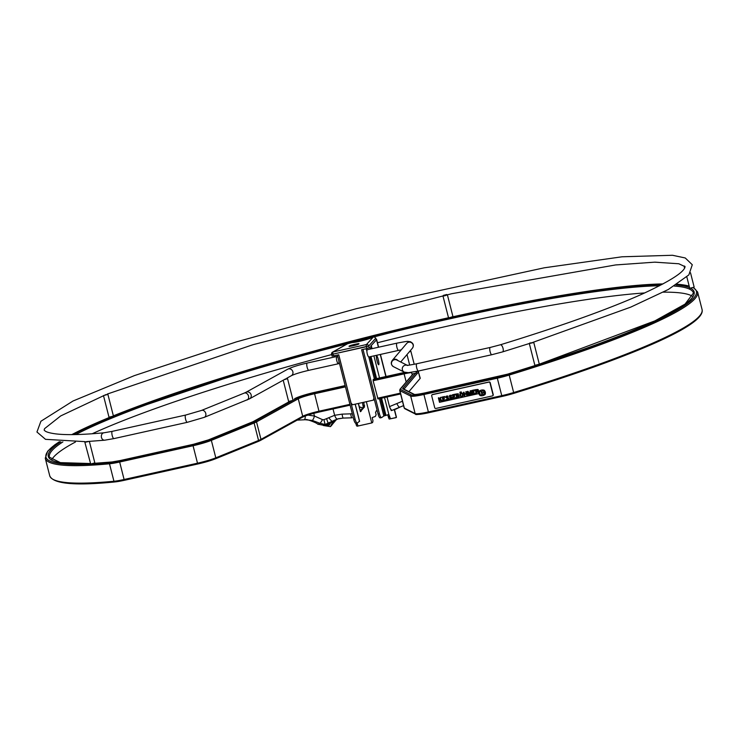 <?xml version="1.0" encoding="UTF-8"?>
<svg xmlns="http://www.w3.org/2000/svg" width="739" height="739" viewBox="0 0 739 739"><rect width="100%" height="100%" fill="white"/><g stroke="black" fill="none" stroke-linecap="round" stroke-linejoin="round"><path stroke-width="1.11" d="M332.07 356.124L338.758 354.803L332.07 356.124L331.608 354.286L333.003 354.138L333.465 355.976L333.003 354.138L368.724 345.963A1.912 1.875 -137.6 0 0 366.424 344.55L332.984 351.976A1.912 1.755 -119.4 0 0 331.719 354.175L333.003 354.138A1.912 0.517 -102.5 0 1 332.984 351.976L350.304 342.194L332.984 351.976L366.424 344.55L373.232 337.104L366.424 344.55A1.912 0.517 77.5 0 0 366.442 346.711L366.904 348.549L369.195 347.801L368.724 345.963L375.809 338.213L368.724 345.963L369.195 347.801L366.904 348.549L366.442 346.711L333.003 354.138A1.912 0.517 77.5 0 1 332.984 351.976A1.912 1.755 60.6 0 0 332.513 352.152A1.912 1.912 0 0 0 331.608 354.286M361.62 349.723L366.904 348.549L361.62 349.723L373.916 397.979L373.426 400.122L352.531 404.76L351.053 403.051L338.758 354.803L351.053 403.051L352.531 404.76L373.426 400.122L373.962 397.942L361.62 349.723M370.682 346.166L376.271 340.051L370.682 346.166L371.357 348.817L370.682 346.166M334.185 355.819L334.979 356.891L334.185 355.819M350.665 341.908L350.304 342.194A12.406 1.367 -14.3 0 0 359.357 341.372A12.406 1.367 -14.3 0 0 373.232 337.104L373.98 336.735L375.809 338.213L376.271 340.051L375.809 338.213L373.98 336.735L373.232 337.104A12.406 1.367 165.7 0 1 359.893 341.252A12.406 1.367 165.7 0 1 350.286 342.333A12.406 1.367 165.7 0 1 350.304 342.194L350.831 342.573L350.591 341.945L332.513 352.152A1.912 1.755 60.6 0 0 331.719 354.175M358.563 343.644A8.591 0.942 -14.3 0 0 350.997 345.325A5.441 0.6 -14.3 0 0 349.482 346.434A8.591 0.942 -14.3 0 0 357.048 344.753A5.441 0.6 -14.3 0 0 358.821 343.986L356.429 344.522L358.923 343.903A5.441 0.6 -14.3 0 0 358.563 343.644L358.609 343.829A8.591 0.942 -14.3 0 0 358.554 343.838A8.591 0.942 165.7 0 1 358.609 343.829L358.563 343.644A5.441 0.6 165.7 0 1 358.997 343.764A5.441 0.6 165.7 0 1 358.923 343.903L356.429 344.522L358.821 343.986A5.441 0.6 165.7 0 1 357.048 344.753A8.591 0.942 165.7 0 1 349.482 346.434A5.441 0.6 165.7 0 1 349.048 346.314A5.441 0.6 165.7 0 1 350.997 345.325A8.591 0.942 165.7 0 1 358.563 343.644M352.466 345.667L349.51 346.388A9.311 1.025 -14.3 0 0 350.951 345.362L353.667 344.817L351.94 345.991L353.667 344.817A8.591 0.942 165.7 0 1 355.422 344.42A8.591 0.942 -14.3 0 0 353.667 344.827L350.951 345.362A9.311 1.025 165.7 0 1 350.979 345.409A9.311 1.025 165.7 0 1 349.51 346.388L352.466 345.667M355.089 344.503L358.517 343.681L353.233 345.196L355.089 344.503L353.233 345.196L354.36 345.455L353.233 345.196L358.517 343.681L355.089 344.503M353.279 345.205L357.085 344.743L353.279 345.205M370.618 348.984L369.537 347.422L370.618 348.984M365.823 348.79A4.767 1.293 -102.5 0 1 366.895 350.96A4.767 1.293 77.5 0 0 365.823 348.79M374.35 399.466L373.426 400.122L374.35 399.466M366.442 346.711A1.912 0.517 -102.5 0 1 366.424 344.55A1.912 1.875 42.4 0 1 368.724 345.963L366.442 346.711M358.156 344.328L356.697 344.651L358.156 344.328M350.942 345.547A5.441 0.6 -14.3 0 0 349.141 346.388A5.441 0.6 165.7 0 1 350.942 345.547M357.722 344.171L358.517 343.681L357.722 344.171M355.93 423.29L357.279 422.994A4.767 1.293 77.5 0 1 355.108 419.142L338.711 354.812L337.363 355.108L353.759 419.438A4.767 1.293 77.5 0 0 355.93 423.29A4.767 1.293 77.5 0 0 356.069 423.225M356.18 424.685L355.893 423.558L357.196 423.29L357.482 424.417L356.18 424.685A1.912 0.711 78.3 0 0 357.214 426.191L371.763 422.948A12.406 1.367 165.7 0 1 372.613 422.523L372.992 420.833L372.17 417.618A12.406 1.367 165.7 0 1 375.32 416.482L376.123 414.727L375.541 412.436L376.419 410.681A12.406 1.367 165.7 0 1 377.149 410.468M363.764 402.265L364.475 407.078L363.034 407.318A1.921 0.721 -101.7 0 1 362.941 407.494L360.327 410.884M362.47 402.552L363.283 407.272M357.482 424.417A1.912 0.711 78.3 0 0 358.517 425.913L357.214 426.191M364.336 407.05A1.921 0.721 -101.7 0 1 364.235 407.226L360.383 411.568M371.163 345.64L376.521 339.829A13.838 1.524 -14.3 0 0 376.641 339.534A13.838 1.524 -14.3 0 0 376.077 339.266M394.497 409.572L396.437 417.193A13.838 1.524 165.7 0 1 396.316 417.48L389.176 419.068L396.178 417.627M389.573 416.039L388.197 416.362L388.483 417.489L389.859 417.166L388.88 414.459L383.837 416.02L381.712 417.535A4.767 1.293 77.5 0 1 381.573 417.6A4.767 1.293 77.5 0 1 379.412 413.748L363.006 349.418L361.667 349.713L378.063 414.052A4.767 1.293 77.5 0 0 380.234 417.895A4.767 1.293 77.5 0 0 380.373 417.831M389.859 417.166L390.552 418.745M377.056 360.974A4.582 0.748 76.8 0 0 378.719 364.761A4.582 0.748 76.8 0 0 378.405 360.133A4.582 0.748 76.8 0 0 376.622 355.847A4.582 0.748 76.8 0 0 377.056 360.974M388.197 416.362L387.698 414.967M388.483 417.489L389.176 419.068M377.352 362.008A4.582 0.748 76.8 0 0 376.622 358.923M357.279 422.994A4.767 1.293 77.5 0 0 357.417 422.93L359.505 421.276M360.475 411.457L361.066 411.337M333.049 421.387L330.435 426.634L323.312 425.507M343.349 418.071L337.243 419.013L325.095 424.491L320.079 423.318A5.247 0.637 -60.7 0 0 322.509 419.65L314.444 416.029L307.904 415.087M323.996 425.285L325.095 424.491L323.941 419.715L322.509 419.65M352.152 417.803A4.767 1.182 -92.3 0 1 352.106 417.803L343.515 418.071A4.767 1.173 -91.5 0 1 343.432 418.08L338.268 418.717L327.562 424.454L324.088 425.35L317.761 424.214L320.079 423.318L312.218 420.408A4.767 1.266 -74.9 0 0 314.444 416.029L313.77 413.36M312.218 420.408L304.403 419.669M304.182 419.678A4.767 1.247 -93.6 0 0 304.302 419.697A4.767 1.247 -93.6 0 0 305.281 416.002M402.441 401.231L389.508 406.607L391.273 410.616L395.827 409.11A7.63 4.794 70.6 0 1 395.485 409.212M389.508 406.607L387.051 396.972M403.568 405.619L392.187 410.302A4.767 1.358 -111.2 0 1 389.665 407.18M352.318 413.785L342.175 414.126L334.647 415.29L323.941 419.715M396.88 403.614A4.767 1.367 67.2 0 0 399.79 407.226L395.827 409.11A7.63 4.794 70.6 0 0 396.132 408.99A24.646 2.707 165.7 0 1 392.187 410.302M350.776 413.849A4.767 1.182 -92.3 0 0 352.106 417.803L343.432 418.08A4.767 1.173 -91.5 0 1 342.175 414.126M325.4 425.008L329.28 425.11L330.425 423.308M327.516 424.398L328.236 423.558L326.675 418.921M332.522 421.535L332.199 421.96L332.522 421.535A5.247 0.767 -127.3 0 1 329.012 418.034M329.372 425.036L327.626 425.535L325.779 424.916M333.317 421.193L332.005 424.916L330.582 426.523L336.605 419.309M692.729 296.459A332.301 36.553 -14.3 0 0 663.336 292.164M644.676 292.94A332.301 36.553 -14.3 0 0 377.453 342.748M331.682 354.572A332.301 36.553 -14.3 0 0 92.181 433.765M75.433 442.014A332.301 36.553 -14.3 0 0 51.684 459.861M408.907 391.652L420.075 378.507A18.364 2.023 -14.3 0 0 420.214 378.156L418.154 371.07M373.74 379.246L373.121 380.742L378.008 398.977L400.593 393.961L378.008 398.977M373.712 379.246L404.713 372.364L373.685 379.255M345.242 386.017L350.11 405.101M529.42 343.496L533.78 342.508L529.697 343.044M690.762 288.247A333.261 36.654 165.7 0 1 539.313 364.188L534.87 365.334L529.346 343.644M538.537 364.752L535.563 365.713M685.053 266.585L684.203 266.603L684.6 268.165M690.503 272.765L694.17 287.157L689.736 288.293L686.845 276.968M446.809 294.491L443.317 295.388M444.638 295.812L442.966 295.988L448.49 317.678L450.171 317.502L452.933 316.541L447.4 294.852L444.638 295.812M107.303 394.016L107.903 394.377L103.599 395.559M107.903 394.377L113.427 416.066L108.993 417.202L103.488 395.605M112.476 416.648L110.388 417.507M85.456 441.765L84.865 442.301L90.703 464.037L94.832 462.863L89.364 441.414M88.865 441.442L84.865 442.301M286.935 378.285L287.536 378.645L284.035 379.744M287.536 378.645L293.06 400.335L288.626 401.462L283.203 380.206M410.284 350.905L410.884 351.265L409.24 351.93M416.039 371.514L416.408 372.955L411.974 374.082L411.521 372.317M367.357 349.704A3.723 1.007 77.5 0 0 367.181 353.556A3.723 1.007 77.5 0 0 368.973 356.974L398.626 350.388A3.723 1.007 77.5 0 1 396.926 347.385A3.723 1.007 77.5 0 1 397.009 343.127L367.357 349.704M338.129 358.11A3.723 1.007 77.5 0 0 336.873 356.475A3.723 1.007 77.5 0 0 336.688 360.327A3.723 1.007 77.5 0 0 338.48 363.736A3.723 1.007 77.5 0 0 338.85 360.946M493.024 394.802L489.975 382.848A0.951 0.915 -125.5 0 0 488.839 382.128L432.352 394.672A0.951 0.915 -125.5 0 0 431.687 395.79L434.735 407.734A0.951 0.915 -125.5 0 0 435.862 408.455L492.359 395.919A0.951 0.915 -125.5 0 0 493.024 394.802L493.246 394.635A0.951 0.915 54.5 0 1 492.784 395.679M432.149 394.737A0.951 0.915 54.5 0 1 432.583 394.506L489.07 381.971A0.951 0.915 54.5 0 1 490.197 382.691L493.246 394.635M442.43 401.175L440.416 398.958L441.174 397.277L440.499 397.434L439.437 399.845L438.92 397.785L438.366 397.915L439.372 401.859L439.927 401.739L440.139 399.568L441.756 401.332L442.412 401.185L440.389 398.977L441.155 397.296L440.499 397.434M439.446 399.799L438.948 397.767L438.366 397.915M444.379 398.811L444.213 398.247L443.104 398.497L442.855 397.527L444.786 397.092L444.638 396.51L442.153 397.055L443.141 401.028L445.7 400.455L445.58 399.864L443.585 400.298L443.28 399.069L444.361 398.829L444.231 398.229L443.123 398.478L442.883 397.527M448.434 399.781L448.647 398.118L446.31 397.203L447.797 396.769L448.102 396.252L447.455 395.965L446.144 396.233L445.709 397.379L448.25 398.737L446.171 399.744L447.705 400.076L448.859 399.069L448.296 397.868L446.374 397.397L446.467 396.723M447.797 396.769L448.12 396.233L447.437 395.984L446.153 396.233M452.296 397.785L449.755 396.437L451.547 395.485L449.672 395.42L449.34 397.046L451.695 397.97L449.617 398.977L451.15 399.309L452.333 398.293L451.741 397.102L449.82 396.631L449.94 395.938M451.511 398.533L449.922 398.478M451.252 396.002L451.575 395.467L450.91 395.199L449.58 395.476M455.991 398.173L455.843 397.591L453.848 398.035L453.534 396.797L454.661 396.529L454.513 395.947L453.404 396.196L453.164 395.236L455.048 394.82L454.901 394.238L452.416 394.792L453.423 398.746L456.009 398.155L455.861 397.573L453.875 398.016L453.561 396.788M455.048 394.82L454.919 394.229L452.416 394.792M459.372 396.132L458.494 395.356L458.282 393.758L455.824 394.026L456.813 397.988L458.984 397.388L459.372 396.132L458.466 395.365L458.263 393.776L455.806 394.035M458.993 397.379L459.353 396.141M463.15 394.478L462.318 393.102L460.342 393.12L459.75 394.377L460.674 396.621L462.568 396.658L463.242 395.347L462.3 393.12L460.434 393.056M467.371 395.651L466.392 391.679L465.819 391.809L466.198 393.416L464.443 393.795L464.037 392.206L463.464 392.326L464.452 396.298L465.025 396.169L464.572 394.404L466.355 394.016L466.799 395.771L467.371 395.651L466.364 391.698L465.792 391.827M465.025 396.169L464.6 394.404M468.923 395.3L468.203 392.52L470.106 395.106L470.567 392.003L471.26 394.783L471.861 394.644L470.854 390.691L470.207 390.839L469.81 393.869L467.972 391.337L467.371 391.476L468.378 395.42L468.923 395.3L468.249 392.585M470.106 395.106L470.586 391.984M469.828 393.859L467.99 391.319L467.371 391.476M474.069 392.224L473.902 391.661L472.794 391.901L472.544 390.94L474.447 390.515L474.299 389.933L471.824 390.488L472.831 394.432L475.417 393.85L475.269 393.268L473.283 393.711L472.969 392.483L474.05 392.243L473.921 391.642L472.812 391.882L472.572 390.931M474.447 390.515L474.327 389.915L471.824 390.488M461.422 392.52L461.118 391.799M460.646 392.289L459.88 392.464L460.646 392.289M460.351 392.76L460.027 392.058M478.068 393.748L439.483 402.321M485.246 392.003L485.274 391.984A3.63 3.464 -125.5 0 0 484.073 390.174A5.727 5.478 -125.5 0 0 479.482 390.949A5.727 5.478 -125.5 0 0 479.463 390.959A5.727 5.478 -125.5 0 0 479.029 391.31A3.63 3.464 -125.5 0 0 478.752 392.649L477.893 391.605L478.235 389.739L475.232 389.712L476.221 393.684L476.794 393.554L476.396 391.993L477.255 391.799L478.78 393.111A3.63 3.464 -125.5 0 0 480.11 395.55A5.727 5.478 -125.5 0 0 484.701 394.774A5.727 5.478 -125.5 0 0 484.729 394.755A5.727 5.478 -125.5 0 0 485.154 394.414A3.63 3.464 -125.5 0 0 485.347 392.298L483.777 392.649L485.246 392.003A3.63 3.464 -125.5 0 0 484.054 390.192A5.727 5.478 -125.5 0 0 479.454 390.968L479.482 390.949M476.794 393.554L476.415 391.984M478.752 392.603L477.911 391.596L478.466 390.247L477.847 389.453L475.214 389.73M458.041 395.134L456.776 395.457L456.517 394.45M458.771 396.788L457.247 397.314L456.914 396.012M462.281 396.113L461.025 396.086L460.425 395.097L460.452 393.97L461.552 393.425L462.309 394.053L462.512 395.771L461.413 396.316L460.665 395.688L460.767 393.554M477.699 391.042L476.249 391.43L475.925 390.164L477.865 390.404L476.276 391.421L475.953 390.155M481.948 394.598L480.064 395.356A6.198 5.93 -125.5 0 0 479.075 391.494L481.135 391.384L481.948 394.598L480.082 395.337A6.198 5.93 -125.5 0 0 479.112 391.494M483.491 392.455L481.606 392.88L481.985 391.19L484.1 390.377L483.491 392.455L481.634 392.862L482.004 391.18M485.07 394.229L482.826 394.395L481.689 393.056M439.954 401.72L440.13 399.55M445.728 400.446L445.552 399.873L443.566 400.316L443.252 399.078M444.758 397.102L444.61 396.52L442.134 397.074M448.074 399.291L446.476 399.245M451.898 398.995L452.268 397.804M454.642 396.547L454.494 395.965L453.386 396.215L453.136 395.245M458.189 394.635L456.748 395.476L456.49 394.46L458.189 394.635M458.78 396.289L457.219 397.333L456.887 396.021L458.78 396.289M458.743 396.797L458.272 397.083M462.596 396.64L463.131 394.497M466.198 393.416L464.425 393.813L464.018 392.215L463.445 392.344M471.833 394.654L470.826 390.709L470.207 390.839M475.389 393.869L475.242 393.287L473.256 393.73L472.942 392.483M484.729 394.755L484.701 394.774A5.727 5.478 -125.5 0 0 485.135 394.432A3.63 3.464 -125.5 0 0 485.329 392.317L483.675 392.354M481.652 393.056L483.537 392.64L485.08 394.238L482.807 394.404L481.652 393.056M366.35 401.693L371.763 422.948M358.323 403.476L360.42 411.697M376.521 339.829L378.414 347.247M380.252 354.471L385.878 376.548M394.312 409.637L396.316 417.48M371.274 345.556L372.068 348.66M373.906 355.875L379.532 377.952M384.52 397.527L388.843 414.487M370.978 356.521L376.604 378.608M381.592 398.182L385.989 415.429M380.567 398.404L384.964 415.66M368.779 356.955L374.424 379.089M379.412 398.663L383.837 416.02M369.943 356.752L375.578 378.83M378.063 414.052L379.412 413.748M355.108 419.142L353.759 419.438M355.145 404.178L359.533 421.415M363.329 405.951L364.632 405.674M362.941 407.494L364.235 407.226M297.66 419.863A4.767 1.247 86.4 0 1 297.281 420.131A4.767 1.247 86.4 0 1 297.18 420.121L306.971 419.669M333.03 408.963L334.647 415.29A4.767 1.339 -108.3 0 0 337.243 419.013M359.487 407.605L360.614 407.244L362.627 407.9M359.283 406.81L360.614 407.244M336.106 419.53L332.532 423.41A51.573 5.672 -14.3 0 0 332.273 423.604M693.099 287.656A335.645 36.922 -14.3 0 1 508.58 374.156L509.199 375.07A336.596 37.024 -14.3 0 0 697.598 291.979L693.431 287.545M59.397 441.7L54.584 444.989L47.656 451.233L45.264 458.254A336.596 37.024 -14.3 0 0 109.492 463.796L113.945 481.265A0.951 0.776 84.6 0 0 114.924 481.93A17.413 1.912 -14.3 0 0 124.272 480.313L197.655 464.018M59.489 441.71A335.645 36.922 -14.3 0 0 110 462.632A0.951 0.776 84.6 0 0 109.492 463.796A18.364 2.023 -14.3 0 0 119.413 462.078L192.796 445.793A18.364 2.023 -14.3 0 0 211.354 440.361L254.105 423.013A18.364 2.023 -14.3 0 0 256.525 421.895L298.26 398.811A14.078 1.552 165.7 0 1 314.334 393.795L345.325 386.913M689.182 286.122A335.645 36.922 -14.3 0 0 677.192 284.256M662.985 283.933A335.645 36.922 -14.3 0 0 452.176 316.939M448.638 317.724A335.645 36.922 -14.3 0 0 113.372 415.835L263.574 365.334L448.61 317.724M110.222 417.119A335.645 36.922 -14.3 0 0 71.794 434.624M508.58 374.156A17.413 1.912 165.7 0 1 497.301 377.112L497.31 378.202A18.364 2.023 165.7 0 0 509.199 375.07L513.651 392.538A336.596 37.024 -14.3 0 0 702.05 309.438L697.598 291.979M110 462.632A17.413 1.912 -14.3 0 0 119.413 460.997L124.3 480.313L114.776 481.957C74.556 485.948 52.875 483.869 49.716 475.722A336.596 37.024 -14.3 0 0 113.945 481.265A18.364 2.023 -14.3 0 0 123.866 479.546L197.248 463.251A18.364 2.023 -14.3 0 0 215.806 457.829L258.558 440.472A18.364 2.023 -14.3 0 0 260.978 439.363L302.713 416.269A14.078 1.552 165.7 0 1 318.786 411.253L349.778 404.381M700.692 314.5A335.645 36.922 165.7 0 1 513.577 393.425M497.301 377.112L423.918 393.407L423.927 394.487L497.31 378.202L501.763 395.661A18.364 2.023 165.7 0 0 513.651 392.538L513.494 393.453A17.413 1.912 165.7 0 1 502.224 396.418L501.763 395.661L428.38 411.946L428.814 412.713A17.413 1.912 165.7 0 1 416.306 414.246M319.248 412.011L350.12 405.157L319.248 412.011M302.482 417.156A15.029 1.654 165.7 0 1 319.183 412.029L314.324 392.714L345.205 385.86M258.299 441.414A17.413 1.912 -14.3 0 0 260.35 440.462A0.951 0.878 61 0 0 260.581 440.37L302.316 417.286A0.951 0.878 61 0 1 302.085 417.369M215.539 458.771L258.059 441.516A0.951 0.739 67.9 0 0 258.179 441.479L260.581 440.37A0.951 0.878 61 0 0 260.978 439.363L256.525 421.895A0.951 0.878 61 0 0 255.426 421.156L292.468 400.667M119.413 460.997L192.796 444.712L197.71 464.009A17.413 1.912 -14.3 0 0 215.298 458.864A0.951 0.739 67.9 0 0 215.428 458.827L258.179 441.479A0.951 0.739 67.9 0 0 258.558 440.472L254.105 423.013A0.951 0.739 67.9 0 0 253.135 422.218A17.413 1.912 -14.3 0 0 255.426 421.156M502.169 396.427L428.842 412.704L513.54 393.453C629.416 357.731 706.539 325.086 702.05 309.438M539.304 364.179L654.874 320.892L685.044 304.108L693.441 293.041A332.301 36.553 -14.3 0 0 674.282 286.067M659.521 285.762A332.301 36.553 -14.3 0 0 374.1 336.744M373.851 336.799A332.301 36.553 -14.3 0 0 351.117 342.6M348.004 343.404A332.301 36.553 -14.3 0 0 75.72 434.569M62.898 441.904A332.301 36.553 -14.3 0 0 49.421 457.192L60.386 462.632L90.278 463.529A333.261 36.654 165.7 0 1 60.829 441.793M112.143 461.977A0.951 0.776 84.6 0 0 111.857 462.004A333.261 36.654 165.7 0 1 93.687 463.381M73.133 434.606A333.261 36.654 165.7 0 1 362.147 338.674A333.261 36.654 165.7 0 1 661.811 284.561M676.056 284.977A333.261 36.654 165.7 0 1 689.579 287.674M535.932 365.278A333.261 36.654 165.7 0 1 507.601 374.156A15.029 1.654 165.7 0 1 497.874 376.714L424.491 393A15.029 1.654 165.7 0 1 413.664 394.33L402.866 388.871A15.029 1.654 165.7 0 1 402.81 388.409L415.586 373.371M535.877 365.288L507.601 374.156M192.796 444.712A17.413 1.912 -14.3 0 0 210.384 439.566L253.135 422.218M293.06 400.335L297.17 398.072A15.029 1.654 165.7 0 1 314.324 392.714M314.953 392.298L345.131 385.592L314.888 392.307A17.413 1.912 165.7 0 0 295.009 398.515L294.787 398.598A0.951 0.878 61 0 1 295.009 398.515M111.857 462.004A15.029 1.654 -14.3 0 0 119.977 460.591L193.359 444.305A15.029 1.654 -14.3 0 0 208.537 439.862L251.297 422.514A15.029 1.654 -14.3 0 0 253.274 421.599L289.808 401.388M416.297 372.53L417.286 371.366A17.413 1.912 -14.3 0 0 417.378 371.237M405.332 372.521A15.029 1.654 -14.3 0 0 404.113 372.779L373.121 379.661M423.918 393.407A17.413 1.912 165.7 0 1 411.383 394.949L400.575 389.49A17.413 1.912 165.7 0 1 400.51 388.954L413.221 373.999M411.383 394.949A0.951 0.942 116.8 0 0 410.699 396.113A18.364 2.023 165.7 0 0 423.927 394.487L428.38 411.946A18.364 2.023 165.7 0 1 415.152 413.572A0.951 0.942 116.8 0 0 415.641 414.182C414.893 414.967 419.281 414.477 428.814 412.713M400.575 389.49A0.951 0.942 116.8 0 0 399.901 390.654L410.699 396.113L415.152 413.572L404.353 408.113A0.951 0.942 116.8 0 0 404.833 408.722L415.641 414.182M400.51 388.954A0.951 0.933 -139.6 0 0 400.021 389.259L399.697 390.441A18.364 2.023 165.7 0 0 399.901 390.654L404.353 408.113A18.364 2.023 165.7 0 1 404.15 407.9L404.833 408.722M400.381 393.148L377.574 398.21M404.113 372.779L404.122 373.86L373.121 380.742M411.577 372.558A14.078 1.552 -14.3 0 0 404.122 373.86L406.191 381.989M420.075 378.507L418.44 372.068A18.364 2.023 -14.3 0 0 418.57 371.717M403.974 389.167L418.44 372.068A0.951 0.933 -139.6 0 0 417.286 371.366M403.937 389.139A14.078 1.552 165.7 0 1 403.956 389.111A0.951 0.933 -139.6 0 0 402.81 388.409M424.546 392.991L507.554 374.165M424.519 392.991C413.11 395.3 414.117 394.164 414.311 394.386A0.951 0.942 116.8 0 0 413.664 394.33M414.33 394.395L403.531 388.936A0.951 0.942 116.8 0 0 402.866 388.871M120.032 460.582L193.359 444.305M297.17 398.072A0.951 0.878 61 0 1 298.26 398.811L302.713 416.269A0.951 0.878 61 0 1 302.316 417.286C305.678 415.623 311.313 413.868 319.22 412.029M210.384 439.566A0.951 0.739 67.9 0 1 211.354 440.361L215.806 457.829A0.951 0.739 67.9 0 1 215.428 458.827L197.683 464.018L124.3 480.313M294.593 398.746A0.951 0.878 61 0 1 294.787 398.598C298.972 396.529 305.678 394.432 314.916 392.298M193.415 444.296L208.416 439.899A0.951 0.739 67.9 0 1 208.537 439.862M397.009 343.127C411.217 340.448 406.413 341.621 410.191 341.64C413.461 343.229 414.191 345.418 412.39 348.226A3.723 3.658 -139.6 0 0 410.376 342.24A3.723 3.658 -139.6 0 0 406.718 343.404L392.243 360.447A3.723 3.658 -139.6 0 1 397.97 360.614M407.171 365.26L396.815 360.032A3.723 3.667 116.8 0 0 391.864 361.694A3.723 3.667 116.8 0 0 393.462 366.673C391.051 364.918 390.645 362.84 392.243 360.447M407.623 365.491A3.723 3.667 116.8 0 0 407.595 365.482L406.93 365.251C409.092 364.863 403.762 366.285 416.814 363.745A3.723 1.007 77.5 0 0 416.639 367.597A3.723 1.007 77.5 0 0 418.431 371.015L408.427 372.668L404.261 372.133A3.723 3.667 116.8 0 1 407.05 365.26M416.814 363.745L490.197 347.459A3.723 1.007 77.5 0 0 490.022 351.311A3.723 1.007 77.5 0 0 491.814 354.72L418.431 371.015M107.321 394.035L252.96 344.716L451.695 293.716L615.624 264.941L654.745 262.16L678.818 263.768L685.099 266.687L684.647 268.1C681.838 273.578 668.056 282.067 643.309 293.559C609.075 308.957 561.446 326.028 500.414 344.771A3.723 1.469 73 0 1 502.908 347.903A3.723 1.469 73 0 1 502.594 351.893L491.814 354.72M105.982 394.58L60.709 415.918L44.58 428.648L44.137 430.061L45.116 431.031C46.686 432.158 50.104 433.091 55.37 433.83C65.9 435.169 82.112 434.818 103.996 432.786A3.723 3.03 84.6 0 0 101.335 436.777A3.723 3.03 84.6 0 0 104.698 440.195L86.565 441.58M103.996 432.786L112.3 431.336A3.723 1.007 77.5 0 0 112.125 435.188A3.723 1.007 77.5 0 0 113.917 438.606L187.3 422.32L204.278 417.341L249.57 398.811L285.716 378.821M112.3 431.336L185.692 415.05A3.723 1.007 77.5 0 0 185.507 418.902A3.723 1.007 77.5 0 0 187.3 422.32M185.692 415.05L201.479 410.441A3.723 2.882 67.9 0 1 205.553 412.805A3.723 2.882 67.9 0 1 204.278 417.341M201.479 410.441L244.23 393.093A3.723 2.882 67.9 0 1 248.304 395.457A3.723 2.882 67.9 0 1 247.029 399.993M244.23 393.093L245.967 392.298A3.723 3.409 61 0 1 250.752 393.905A3.723 3.409 61 0 1 249.57 398.811M245.967 392.298L287.702 369.204A3.723 3.409 61 0 1 292.866 371.772A3.723 3.409 61 0 1 291.305 375.726C294.547 374.11 300.385 372.317 308.828 370.322L338.48 363.736M287.702 369.204C291.988 367.089 298.491 365.038 307.221 363.052A3.723 1.007 77.5 0 0 307.138 367.32A3.723 1.007 77.5 0 0 308.828 370.322M376.641 339.534L378.599 347.21M380.437 354.424L386.063 376.502M380.234 417.895L381.573 417.6M355.237 404.159L359.607 421.322M358.433 403.448L360.512 411.605M317.761 424.214C317.28 422.874 305.346 418.69 306.14 419.623M689.145 285.975L677.266 284.21M663.049 283.896L576.263 293.023L452.222 316.92M110.148 417.129L71.729 434.624M49.716 475.722L45.264 458.254M120.004 460.582L112.005 461.967L93.779 463.353M412.944 374.045L400.021 389.259M399.697 390.441L404.15 407.9M208.416 439.899L253.043 421.683L289.697 401.406M533.78 342.508L539.313 364.198M684.545 266.031L684.212 266.576M406.995 354.572L409.674 365.057M410.884 351.265L414.2 364.299M401.259 349.833L398.626 350.388M412.39 348.226L400.695 361.99M393.462 366.673L404.261 372.133M500.414 344.771L490.197 347.459M85.271 441.654L45.513 439.336L36.95 432.01L40.904 421.258L73.004 401.018L134.359 375.624L236.332 341.908L356.512 308.634L544.255 267.804L622.035 256.793L672.481 255.269L685.256 257.976L692.286 264.747L688.859 274.899L668.305 289.503L630.663 307.156L532.736 342.434M531.886 342.702L502.594 351.893M104.698 440.195L113.917 438.606M286.714 378.266L291.305 375.726M307.221 363.052L336.873 356.475"/></g></svg>
